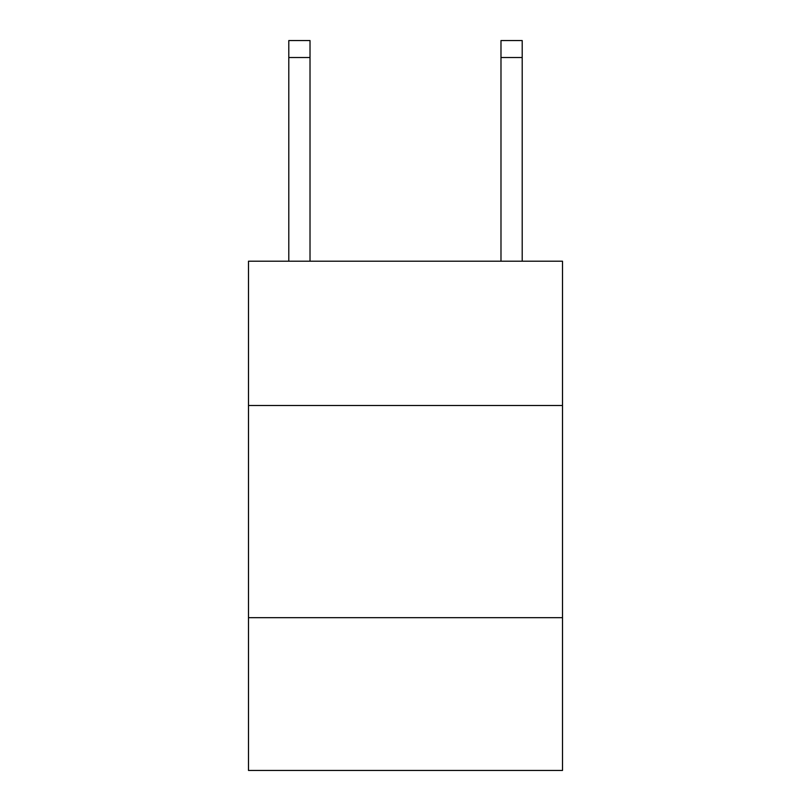 <?xml version="1.0" encoding="UTF-8"?>
<svg xmlns="http://www.w3.org/2000/svg" width="811" height="811" viewBox="0 0 811 811"><rect width="100%" height="100%" fill="white"/><g stroke="black" fill="none" stroke-linecap="round" stroke-linejoin="round"><path stroke-width="1.22" d="M562.51 405.5L562.51 261.213L248.49 261.213L248.49 405.5L562.51 405.5L562.51 770.45L248.49 770.45L248.49 405.5M562.51 617.678L248.49 617.678M500.985 261.213L500.985 40.55L522.203 40.55L522.203 261.213M500.985 40.55L522.203 40.55L500.985 40.55M310.015 261.213L310.015 57.52L288.797 57.52L288.797 40.55L310.015 40.55L310.015 57.52M288.797 261.213L288.797 57.52M500.985 57.52L522.203 57.52"/></g></svg>
